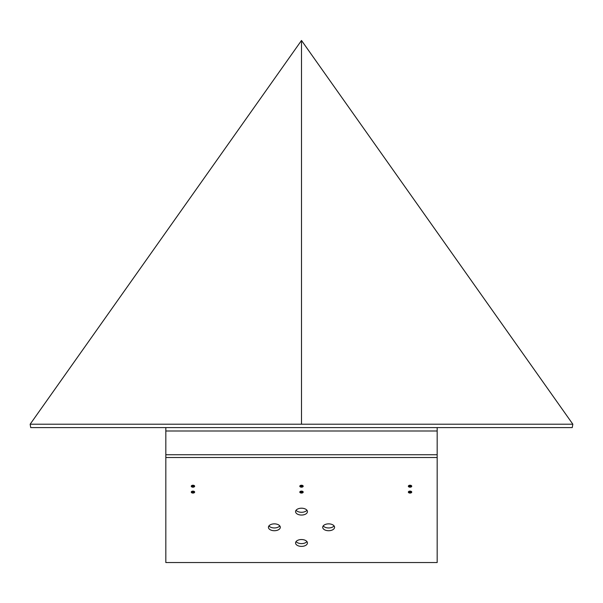 <?xml version="1.0" encoding="UTF-8"?>
<svg xmlns="http://www.w3.org/2000/svg" width="603" height="603" viewBox="0 0 603 603"><rect width="100%" height="100%" fill="white"/><g stroke="black" fill="none" stroke-linecap="round" stroke-linejoin="round"><path stroke-width="0.9" d="M572.85 424.21L572.232 427.602L30.73 427.602L30.15 424.21L572.85 424.21L301.5 40.461L301.5 424.21M30.15 424.21L301.5 40.461M300.475 486.749A1.53 0.882 0 0 1 300.415 486.719A1.53 0.882 0 0 1 299.97 486.093A1.53 0.882 0 0 1 300.03 485.845A1.53 0.882 0 0 1 300.437 485.453M302.563 485.453A1.53 0.882 0 0 1 303.03 486.093A1.53 0.882 0 0 1 302.97 486.335A1.53 0.882 0 0 1 302.585 486.719A1.53 0.882 0 0 1 302.525 486.749M302.322 486.357A0.859 0.497 180 0 0 302.329 486.101L301.741 485.739A0.859 0.497 180 0 0 300.905 485.86L300.671 486.335L301.259 486.689L302.329 486.101A0.859 0.497 180 0 0 302.103 485.867L302.095 486.576A0.859 0.497 180 0 0 302.322 486.357M302.827 486.44A1.379 0.799 180 0 0 301.884 485.453A1.379 0.799 180 0 0 300.173 485.995A1.379 0.799 180 0 0 300.528 486.779A1.379 0.799 180 0 0 302.472 486.779A1.379 0.799 180 0 0 302.827 486.44M300.475 492.621A1.53 0.882 0 0 1 300.415 492.591A1.53 0.882 0 0 1 299.97 491.965A1.53 0.882 0 0 1 300.03 491.716A1.53 0.882 0 0 1 300.437 491.332M302.563 491.332A1.53 0.882 0 0 1 303.03 491.965A1.53 0.882 0 0 1 302.97 492.214A1.53 0.882 0 0 1 302.585 492.591A1.53 0.882 0 0 1 302.525 492.621M302.322 492.229A0.859 0.497 180 0 0 302.329 491.973L301.741 491.618A0.859 0.497 180 0 0 300.905 491.731L300.671 492.206L301.259 492.568L302.329 491.973A0.859 0.497 180 0 0 302.103 491.739L302.095 492.447A0.859 0.497 180 0 0 302.322 492.229M302.827 492.312A1.379 0.799 180 0 0 301.884 491.324A1.379 0.799 180 0 0 300.173 491.867A1.379 0.799 180 0 0 300.528 492.651A1.379 0.799 180 0 0 302.472 492.651A1.379 0.799 180 0 0 302.827 492.312M191.935 492.621A1.53 0.882 0 0 1 191.875 492.591A1.53 0.882 0 0 1 191.43 491.965A1.53 0.882 0 0 1 191.49 491.716A1.53 0.882 0 0 1 191.897 491.332M194.023 491.332A1.53 0.882 0 0 1 194.49 491.965A1.53 0.882 0 0 1 194.43 492.214A1.53 0.882 0 0 1 194.045 492.591A1.53 0.882 0 0 1 193.985 492.621M193.782 492.229A0.859 0.497 180 0 0 193.789 491.973L193.201 491.618A0.859 0.497 180 0 0 192.365 491.731L192.131 492.206L192.719 492.568L193.789 491.973A0.859 0.497 180 0 0 193.563 491.739L193.555 492.447A0.859 0.497 180 0 0 193.782 492.229M194.287 492.312A1.379 0.799 180 0 0 193.344 491.324A1.379 0.799 180 0 0 191.633 491.867A1.379 0.799 180 0 0 191.988 492.651A1.379 0.799 180 0 0 193.932 492.651A1.379 0.799 180 0 0 194.287 492.312M191.935 486.749A1.53 0.882 0 0 1 191.875 486.719A1.53 0.882 0 0 1 191.43 486.093A1.53 0.882 0 0 1 191.49 485.845A1.53 0.882 0 0 1 191.897 485.453M194.023 485.453A1.53 0.882 0 0 1 194.49 486.093A1.53 0.882 0 0 1 194.43 486.335A1.53 0.882 0 0 1 194.045 486.719A1.53 0.882 0 0 1 193.985 486.749M193.782 486.357A0.859 0.497 180 0 0 193.789 486.101L193.201 485.739A0.859 0.497 180 0 0 192.365 485.86L192.131 486.335L192.719 486.689L193.789 486.101A0.859 0.497 180 0 0 193.563 485.867L193.555 486.576A0.859 0.497 180 0 0 193.782 486.357M194.287 486.44A1.379 0.799 180 0 0 193.344 485.453A1.379 0.799 180 0 0 191.633 485.995A1.379 0.799 180 0 0 191.988 486.779A1.379 0.799 180 0 0 193.932 486.779A1.379 0.799 180 0 0 194.287 486.44M409.015 486.749A1.53 0.882 0 0 1 408.955 486.719A1.53 0.882 0 0 1 408.51 486.093A1.53 0.882 0 0 1 408.57 485.845A1.53 0.882 0 0 1 408.977 485.453M411.103 485.453A1.53 0.882 0 0 1 411.57 486.093A1.53 0.882 0 0 1 411.51 486.335A1.53 0.882 0 0 1 411.125 486.719A1.53 0.882 0 0 1 411.065 486.749M411.367 486.44A1.379 0.799 180 0 0 410.424 485.453A1.379 0.799 180 0 0 408.713 485.995A1.379 0.799 180 0 0 409.068 486.779A1.379 0.799 180 0 0 411.012 486.779A1.379 0.799 180 0 0 411.367 486.44M410.862 486.357A0.859 0.497 180 0 0 410.869 486.101L410.281 485.739A0.859 0.497 180 0 0 409.445 485.86L409.211 486.335L409.799 486.689L410.869 486.101A0.859 0.497 180 0 0 410.643 485.867L410.635 486.576A0.859 0.497 180 0 0 410.862 486.357M410.04 485.234A1.696 0.98 180 0 0 408.344 486.214A1.696 0.98 180 0 0 410.04 487.194A1.696 0.98 180 0 0 411.736 486.214A1.696 0.98 180 0 0 410.04 485.234M410.04 491.113A1.696 0.98 180 0 0 408.344 492.093A1.696 0.98 180 0 0 410.04 493.073A1.696 0.98 180 0 0 411.736 492.093A1.696 0.98 180 0 0 410.04 491.113M192.96 491.113A1.696 0.98 180 0 0 191.264 492.093A1.696 0.98 180 0 0 192.96 493.073A1.696 0.98 180 0 0 194.656 492.093A1.696 0.98 180 0 0 192.96 491.113M192.96 485.234A1.696 0.98 180 0 0 191.264 486.214A1.696 0.98 180 0 0 192.96 487.194A1.696 0.98 180 0 0 194.656 486.214A1.696 0.98 180 0 0 192.96 485.234M301.5 485.234A1.696 0.98 180 0 0 299.804 486.214A1.696 0.98 180 0 0 301.5 487.194A1.696 0.98 180 0 0 303.196 486.214A1.696 0.98 180 0 0 301.5 485.234M301.5 491.113A1.696 0.98 180 0 0 299.804 492.093A1.696 0.98 180 0 0 301.5 493.073A1.696 0.98 180 0 0 303.196 492.093A1.696 0.98 180 0 0 301.5 491.113M301.5 539.534A5.932 3.43 180 0 0 295.568 542.956A5.932 3.43 180 0 0 301.5 546.386A5.932 3.43 180 0 0 307.44 542.956A5.932 3.43 180 0 0 301.5 539.534M296.073 541.569A5.932 3.43 180 0 0 301.5 543.612A5.932 3.43 180 0 0 306.927 541.569M301.5 508.201A5.932 3.43 180 0 0 295.568 511.63A5.932 3.43 180 0 0 301.5 515.052A5.932 3.43 180 0 0 307.44 511.63A5.932 3.43 180 0 0 301.5 508.201M296.073 510.244A5.932 3.43 180 0 0 301.5 512.286A5.932 3.43 180 0 0 306.927 510.244M274.365 523.864A5.932 3.43 180 0 0 268.433 527.293A5.932 3.43 180 0 0 274.365 530.723A5.932 3.43 180 0 0 280.305 527.293A5.932 3.43 180 0 0 274.365 523.864M268.938 525.906A5.932 3.43 180 0 0 274.365 527.949A5.932 3.43 180 0 0 279.792 525.906M328.635 523.864A5.932 3.43 180 0 0 322.703 527.293A5.932 3.43 180 0 0 328.635 530.723A5.932 3.43 180 0 0 334.575 527.293A5.932 3.43 180 0 0 328.635 523.864M323.208 525.906A5.932 3.43 180 0 0 328.635 527.949A5.932 3.43 180 0 0 334.062 525.906M411.367 492.312A1.379 0.799 180 0 0 410.424 491.324A1.379 0.799 180 0 0 408.713 491.867A1.379 0.799 180 0 0 409.068 492.651A1.379 0.799 180 0 0 411.012 492.651A1.379 0.799 180 0 0 411.367 492.312M409.015 492.621A1.53 0.882 0 0 1 408.955 492.591A1.53 0.882 0 0 1 408.51 491.965A1.53 0.882 0 0 1 408.57 491.716A1.53 0.882 0 0 1 408.977 491.332M411.103 491.332A1.53 0.882 0 0 1 411.57 491.965A1.53 0.882 0 0 1 411.51 492.214A1.53 0.882 0 0 1 411.125 492.591A1.53 0.882 0 0 1 411.065 492.621M410.862 492.229A0.859 0.497 180 0 0 409.211 492.206A0.859 0.497 180 0 0 410.862 492.229M409.445 491.731L409.211 492.206L409.799 492.568L410.635 492.447L410.869 491.973L410.281 491.618M409.746 491.626L410.183 491.603M409.799 491.656L409.799 492.568M410.635 491.739L410.635 492.447M165.825 457.504L165.825 562.539L437.175 562.539L437.175 457.504L165.825 457.504L165.825 427.602M437.175 427.602L437.175 457.504M409.746 485.754L410.183 485.732M409.799 485.784L409.799 486.689A0.859 0.497 180 0 0 410.635 486.576M409.445 485.86A0.859 0.497 180 0 0 409.799 486.689M192.666 485.754L192.719 486.689A0.859 0.497 180 0 0 193.555 486.576M192.719 485.784L193.103 485.732M192.365 485.86A0.859 0.497 180 0 0 192.719 486.689M192.666 491.626L192.719 492.568A0.859 0.497 180 0 0 193.555 492.447M192.719 491.656L193.103 491.603M192.365 491.731A0.859 0.497 180 0 0 192.719 492.568M301.206 491.626L301.259 492.568A0.859 0.497 180 0 0 302.095 492.447M301.259 491.656L301.643 491.603M300.905 491.731A0.859 0.497 180 0 0 301.259 492.568M301.206 485.754L301.259 486.689A0.859 0.497 180 0 0 302.095 486.576M301.259 485.784L301.643 485.732M300.905 485.86A0.859 0.497 180 0 0 301.259 486.689M437.175 430.994L165.825 430.994M437.175 454.737L165.825 454.737"/></g></svg>
